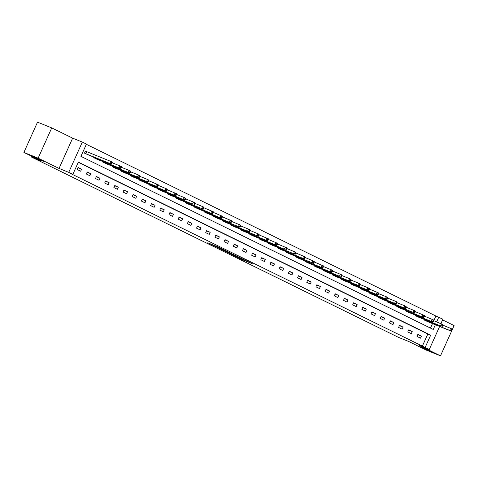 <?xml version="1.0" encoding="UTF-8"?>
<svg xmlns="http://www.w3.org/2000/svg" width="478" height="478" viewBox="0 0 478 478"><rect width="100%" height="100%" fill="white"/><g stroke="black" fill="none" stroke-linecap="round" stroke-linejoin="round"><path stroke-width="0.72" d="M234.71 255.981L241.999 259.548L252.288 263.683L245.106 260.175L234.71 255.981M42.44 160.919L43.91 161.421L40.678 159.754L33.43 156.712L42.44 160.919M429.489 351.067L430.959 351.569L427.726 349.902L420.479 346.861L429.489 351.067M211.951 244.491L207.763 242.764L214.825 246.254L226.249 250.896L218.052 246.899L214.658 245.584L224.104 249.934L216.875 247.054L211.951 244.491M23.9 152.434L37.511 122.153L51.743 127.895L38.138 158.176L23.9 152.434L41.443 161.056L31.195 156.921L398.461 337.354L408.708 341.483L426.257 350.105L440.489 355.847L419.588 345.576L429.268 349.478L69.991 173.221L72.835 174.368L68.718 172.349L82.324 142.068L86.446 144.087L80.931 156.366L433.241 329.45L435.356 324.741M38.138 158.176L59.039 168.441L68.718 172.349M225.963 251.673L233.939 255.593L244.222 259.721L236.024 255.73L225.963 251.673M223.812 250.663L216.749 247.18L227.038 251.314L231.34 253.394L226.805 251.595L228.986 252.677L235.337 255.354L223.847 250.591M440.489 355.847L454.1 325.566L442.568 319.896M31.53 156.186L31.195 156.921M422.301 346.305L427.822 334.032L78.261 162.299M421.411 336.13L417.88 334.391L416.959 336.44L420.497 338.173L421.411 336.13L417.76 334.66M412.227 331.618L408.696 329.88L407.776 331.929L411.307 333.662L412.227 331.618L408.576 330.143M403.044 327.107L399.512 325.369L398.592 327.418L402.123 329.151L403.044 327.107L399.393 325.632M393.86 322.59L390.329 320.858L389.409 322.901L392.94 324.64L393.86 322.59L390.209 321.12M384.676 318.079L381.145 316.346L380.225 318.39L383.756 320.129L384.676 318.079L381.026 316.609M375.493 313.568L371.956 311.835L371.042 313.879L374.573 315.611L375.493 313.568L371.842 312.098M366.303 309.057L362.772 307.318L361.852 309.368L365.389 311.1L366.303 309.057L362.653 307.581M357.12 304.546L353.589 302.807L352.668 304.856L356.2 306.589L357.12 304.546L353.469 303.07M347.936 300.029L344.405 298.296L343.485 300.339L347.016 302.078L347.936 300.029L344.285 298.559M338.753 295.518L335.221 293.785L334.301 295.828L337.832 297.567L338.753 295.518L335.102 294.048M329.569 291.006L326.038 289.274L325.118 291.317L328.649 293.056L329.569 291.006L325.918 289.537M320.385 286.495L316.848 284.757L315.928 286.806L319.465 288.539L320.385 286.495L316.735 285.025M311.196 281.984L307.665 280.245L306.745 282.295L310.282 284.028L311.196 281.984L307.545 280.508M302.012 277.473L298.481 275.734L297.561 277.784L301.092 279.516L302.012 277.473L298.362 275.997M292.829 272.956L289.298 271.223L288.377 273.267L291.909 275.005L292.829 272.956L289.178 271.486M283.645 268.445L280.114 266.712L279.194 268.756L282.725 270.494L283.645 268.445L279.994 266.975M274.462 263.934L270.93 262.201L270.01 264.244L273.541 265.977L274.462 263.934L270.811 262.464M265.278 259.423L261.741 257.684L260.821 259.733L264.358 261.466L265.278 259.423L261.627 257.947M256.089 254.911L252.557 253.173L251.637 255.222L255.174 256.955L256.089 254.911L252.438 253.436M246.905 250.394L243.374 248.662L242.454 250.705L245.985 252.444L246.905 250.394L243.254 248.924M237.721 245.883L234.19 244.15L233.27 246.194L236.801 247.933L237.721 245.883L234.071 244.413M228.538 241.372L225.007 239.639L224.086 241.683L227.618 243.422L228.538 241.372L224.887 239.902M219.354 236.861L215.823 235.122L214.903 237.172L218.434 238.904L219.354 236.861L215.703 235.391M210.171 232.35L206.633 230.611L205.713 232.661L209.25 234.393L210.171 232.35L206.52 230.874M200.981 227.839L197.45 226.1L196.53 228.149L200.067 229.882L200.981 227.839L197.33 226.363M191.798 223.322L188.266 221.589L187.346 223.632L190.877 225.371L191.798 223.322L188.147 221.852M182.614 218.81L179.083 217.078L178.163 219.121L181.694 220.86L182.614 218.81L178.963 217.341M173.43 214.299L169.899 212.567L168.979 214.61L172.51 216.343L173.43 214.299L169.78 212.829M164.247 209.788L160.716 208.049L159.795 210.099L163.327 211.832L164.247 209.788L160.596 208.318M155.063 205.277L151.526 203.538L150.606 205.588L154.143 207.321L155.063 205.277L151.412 203.801M145.874 200.76L142.342 199.027L141.422 201.071L144.953 202.809L145.874 200.76L142.223 199.29M136.69 196.249L133.159 194.516L132.239 196.56L135.77 198.298L136.69 196.249L133.039 194.779M127.507 191.738L123.975 190.005L123.055 192.048L126.586 193.787L127.507 191.738L123.856 190.268M118.323 187.227L114.792 185.488L113.872 187.537L117.403 189.27L118.323 187.227L114.672 185.757M109.139 182.716L105.602 180.977L104.688 183.026L108.219 184.759L109.139 182.716L105.489 181.24M99.956 178.204L96.419 176.466L95.498 178.515L99.036 180.248L99.956 178.204L96.299 176.729M90.766 173.687L87.235 171.955L86.315 173.998L89.846 175.737L90.766 173.687L87.116 172.217M81.583 169.176L78.051 167.443L77.131 169.487L80.663 171.226L81.583 169.176L77.932 167.706M433.785 320.756L435.912 316.024L86.357 144.296M430.487 328.093L432.512 323.594M427.888 321.73L424.321 320.069L424.542 319.573M418.698 317.219L415.131 315.558L415.358 315.062M409.515 312.708L405.947 311.047L406.175 310.551M400.331 308.19L396.764 306.535L396.991 306.034M391.147 303.679L387.58 302.024L387.801 301.522M381.964 299.168L378.397 297.513L378.618 297.011M372.774 294.657L369.207 292.996L369.434 292.5M363.591 290.146L360.024 288.485L360.251 287.989M354.407 285.635L350.84 283.974L351.067 283.478M345.224 281.118L341.656 279.463L341.878 278.961M336.04 276.607L332.473 274.952L332.694 274.45M326.856 272.096L323.289 270.434L323.51 269.939M317.667 267.584L314.1 265.923L314.327 265.427M308.483 263.073L304.916 261.412L305.143 260.916M299.3 258.562L295.733 256.901L295.96 256.399M290.116 254.045L286.549 252.39L286.77 251.888M280.933 249.534L277.365 247.879L277.587 247.377M271.749 245.023L268.182 243.362L268.403 242.866M262.559 240.512L258.992 238.851L259.219 238.355M253.376 236.001L249.809 234.34L250.036 233.844M244.192 231.483L240.625 229.828L240.852 229.326M235.009 226.972L231.442 225.317L231.663 224.815M225.825 222.461L222.258 220.8L222.479 220.304M216.642 217.95L213.074 216.289L213.296 215.793M207.452 213.439L203.885 211.778L204.112 211.282M198.268 208.928L194.701 207.267L194.928 206.771M189.085 204.411L185.518 202.756L185.745 202.254M179.901 199.9L176.334 198.245L176.555 197.743M170.718 195.388L167.151 193.727L167.372 193.231M161.534 190.877L157.967 189.216L158.188 188.72M152.345 186.366L148.778 184.705L149.005 184.209M143.161 181.849L139.594 180.194L139.821 179.692M133.977 177.338L130.41 175.683L130.637 175.181M124.794 172.827L121.227 171.166L121.448 170.67M115.61 168.316L112.043 166.655L112.264 166.159M106.427 163.805L102.86 162.144L103.081 161.648M97.237 159.294L93.67 157.632L93.897 157.137M86.363 151.544L85.407 151.072L84.487 153.121L88.054 154.776M59.039 168.441L72.644 138.16L51.743 127.895M72.644 138.16L82.324 142.068M435.912 316.024L442.879 319.196L440.895 323.618M425.151 347.452L430.666 335.18L78.356 162.096L72.835 174.368M439.617 326.462L429.268 349.478M436.635 321.903L438.756 317.171M427.822 334.032L430.666 335.18M232.947 255.085L242.734 259.052L232.947 255.085M222.796 249.964L228.448 252.498L222.796 249.964L222.933 249.659M426.896 321.341L451.148 331.111L449.673 330.388L450.593 328.338L442.317 324.956L441.947 325.775L442.538 326.062L442.879 324.55L433.128 320.445L432.763 321.264L433.349 321.551L433.695 320.039L423.944 315.934L423.58 316.753L424.165 317.039L424.512 315.528L414.761 311.417L414.39 312.236L414.982 312.528L415.328 311.011L406.163 307.187M451.501 329.467L450.593 328.338L452.063 329.061L452.086 329.754L451.501 329.467L451.13 330.286L451.722 330.573L452.086 329.754M451.13 330.286L449.673 330.388L425.271 320.541M451.722 330.573L451.148 331.111M417.712 316.824L440.489 325.871L416.087 316.03M441.947 325.775L440.489 325.871L441.409 323.827L442.317 324.956M442.538 326.062L441.959 326.594M408.529 312.313L432.775 322.082L406.903 311.513M432.763 321.264L431.305 321.359L432.226 319.316L433.128 320.445M433.349 321.551L432.775 322.082M399.345 307.802L423.592 317.571L397.72 307.001M423.58 316.753L422.122 316.848L423.042 314.805L423.944 315.934M424.165 317.039L423.592 317.571M390.162 303.291L412.938 312.337L388.53 302.49M414.39 312.236L412.938 312.337L413.852 310.288L414.761 311.417M414.982 312.528L414.408 313.06M380.972 298.78L405.225 308.549L403.749 307.826L404.669 305.777L396.979 302.676M405.577 306.906L404.669 305.777L406.145 306.5L406.163 307.199L405.577 306.906L405.207 307.724L405.798 308.017L406.163 307.199M405.207 307.724L403.749 307.826L379.347 297.979M405.798 308.017L405.225 308.549M371.788 294.263L396.041 304.032L394.565 303.309L395.485 301.265L387.795 298.164M396.393 302.395L395.485 301.265L396.955 301.988L396.979 302.682L396.393 302.395L396.023 303.213L396.615 303.5L396.979 302.682M396.023 303.213L394.565 303.309L370.163 293.468M396.615 303.5L396.041 304.032M362.605 289.752L386.851 299.521L385.382 298.798L386.302 296.754L378.612 293.653M387.21 297.884L386.302 296.754L387.772 297.477L387.795 298.17L387.21 297.884L386.839 298.702L387.425 298.989L387.795 298.17M386.839 298.702L385.382 298.798L360.98 288.957M387.425 298.989L386.851 299.521M353.421 285.241L377.668 295.01L376.198 294.287L377.118 292.243L369.428 289.142M378.02 293.373L377.118 292.243L378.588 292.966L378.612 293.659L378.02 293.373L377.656 294.191L378.241 294.478L378.612 293.659M377.656 294.191L376.198 294.287L351.796 284.44M378.241 294.478L377.668 295.01M344.238 280.729L368.484 290.499L367.014 289.776L367.935 287.726L360.245 284.631M368.837 288.855L367.935 287.726L369.404 288.449L369.428 289.148L368.837 288.855L368.472 289.674L369.058 289.967L369.428 289.148M368.472 289.674L367.014 289.776L342.606 279.929M369.058 289.967L368.484 290.499M335.054 276.218L359.301 285.987L357.825 285.264L358.745 283.215L351.055 280.114M359.653 284.344L358.745 283.215L360.221 283.938L360.245 284.637L359.653 284.344L359.283 285.163L359.874 285.456L360.245 284.637M359.283 285.163L357.825 285.264L333.423 275.418M359.874 285.456L359.301 285.987M325.865 271.707L350.117 281.476L348.641 280.753L349.561 278.704L341.286 275.322L340.916 276.141L341.507 276.427L341.848 274.916L332.096 270.811L331.732 271.629L332.318 271.916L332.664 270.405L322.913 266.3L322.548 267.118L323.134 267.405L323.481 265.893L313.729 261.783L313.365 262.601L313.95 262.894L314.297 261.376L304.546 257.272L304.175 258.09L304.767 258.383L305.113 256.865L295.362 252.76L294.992 253.579L295.583 253.866L295.93 252.354L286.179 248.249L285.808 249.068L286.4 249.355L286.74 247.843L276.989 243.738L276.625 244.557L277.21 244.844L277.557 243.332L267.805 239.221L267.441 240.04L268.027 240.332L268.373 238.821L258.622 234.71L258.257 235.529L258.843 235.821L259.19 234.304L249.438 230.199L249.068 231.017L249.659 231.304L250.006 229.793L240.255 225.688L239.884 226.506L240.476 226.793L240.822 225.281L231.071 221.177L230.701 221.995L231.292 222.282L231.633 220.77L221.882 216.665L221.517 217.484L222.103 217.771L222.449 216.259L212.698 212.148L212.334 212.967L212.919 213.26L213.266 211.742L203.514 207.637L203.15 208.456L203.736 208.749L204.082 207.231L194.331 203.126L193.96 203.945L194.552 204.231L194.899 202.72L185.147 198.615L184.777 199.434L185.368 199.72L185.709 198.209L175.964 194.104L175.593 194.922L176.185 195.209L176.525 193.698L166.774 189.587L166.41 190.405L166.995 190.698L167.342 189.186L157.591 185.076L157.226 185.894L157.812 186.187L158.158 184.669L148.999 180.845M350.47 279.833L349.561 278.704L351.037 279.427L351.055 280.126L350.47 279.833L350.099 280.652L350.691 280.939L351.055 280.126M350.099 280.652L348.641 280.753L324.239 270.906M350.691 280.939L350.117 281.476M316.681 267.19L339.458 276.236L315.056 266.395M340.916 276.141L339.458 276.236L340.378 274.193L341.286 275.322M341.507 276.427L340.928 276.959M307.497 262.679L331.744 272.448L305.872 261.878M331.732 271.629L330.274 271.725L331.194 269.682L332.096 270.811M332.318 271.916L331.744 272.448M298.314 258.168L322.56 267.937L296.689 257.367M322.548 267.118L321.091 267.214L322.011 265.171L322.913 266.3M323.134 267.405L322.56 267.937M289.13 253.657L311.907 262.703L287.499 252.856M313.365 262.601L311.907 262.703L312.827 260.653L313.729 261.783M313.95 262.894L313.377 263.426M279.947 249.146L304.193 258.915L278.316 248.345M304.175 258.09L302.717 258.192L303.638 256.142L304.546 257.272M304.767 258.383L304.193 258.915M270.757 244.628L293.534 253.675L269.132 243.834M294.992 253.579L293.534 253.675L294.454 251.631L295.362 252.76M295.583 253.866L295.01 254.398M261.574 240.117L284.35 249.163L259.948 239.323M285.808 249.068L284.35 249.163L285.27 247.12L286.179 248.249M286.4 249.355L285.82 249.886M252.39 235.606L276.637 245.375L250.765 234.806M276.625 244.557L275.167 244.652L276.087 242.609L276.989 243.738M277.21 244.844L276.637 245.375M243.206 231.095L267.453 240.864L241.581 230.294M267.441 240.04L265.983 240.141L266.903 238.092L267.805 239.221M268.027 240.332L267.453 240.864M234.023 226.584L256.8 235.63L232.392 225.783M258.257 235.529L256.8 235.63L257.72 233.581L258.622 234.71M258.843 235.821L258.269 236.353M224.839 222.073L249.086 231.842L223.208 221.272M249.068 231.017L247.61 231.119L248.53 229.07L249.438 230.199M249.659 231.304L249.086 231.842M215.65 217.556L238.426 226.602L214.025 216.761M239.884 226.506L238.426 226.602L239.347 224.558L240.255 225.688M240.476 226.793L239.902 227.325M206.466 213.045L230.713 222.814L204.841 212.244M230.701 221.995L229.243 222.091L230.163 220.047L231.071 221.177M231.292 222.282L230.713 222.814M197.283 208.533L221.529 218.303L195.657 207.733M221.517 217.484L220.059 217.58L220.979 215.536L221.882 216.665M222.103 217.771L221.529 218.303M188.099 204.022L212.346 213.791L186.474 203.222M212.334 212.967L210.876 213.069L211.796 211.019L212.698 212.148M212.919 213.26L212.346 213.791M178.915 199.511L201.692 208.557L177.284 198.711M203.15 208.456L201.692 208.557L202.606 206.508L203.514 207.637M203.736 208.749L203.162 209.28M169.726 194.994L192.503 204.04L168.101 194.199M193.96 203.945L192.503 204.04L193.423 201.997L194.331 203.126M194.552 204.231L193.978 204.769M160.542 190.483L183.319 199.529L158.917 189.688M184.777 199.434L183.319 199.529L184.239 197.486L185.147 198.615M185.368 199.72L184.795 200.252M151.359 185.972L175.605 195.741L149.733 185.171M175.593 194.922L174.135 195.018L175.056 192.975L175.964 194.104M176.185 195.209L175.605 195.741M142.175 181.461L166.422 191.23L140.55 180.66M166.41 190.405L164.952 190.507L165.872 188.463L166.774 189.587M166.995 190.698L166.422 191.23M132.992 176.95L157.238 186.719L131.366 176.149M157.226 185.894L155.768 185.996L156.688 183.946L157.591 185.076M157.812 186.187L157.238 186.719M123.808 172.439L148.055 182.208L146.585 181.485L147.499 179.435L139.809 176.334M148.407 180.565L147.499 179.435L148.975 180.158L148.999 180.857L148.407 180.565L148.043 181.383L148.628 181.676L148.999 180.857M148.043 181.383L146.585 181.485L122.177 171.638M148.628 181.676L148.055 182.208M114.618 167.921L138.871 177.691L137.395 176.968L138.315 174.924L130.625 171.823M139.223 176.053L138.315 174.924L139.791 175.647L139.809 176.34L139.223 176.053L138.853 176.872L139.445 177.159L139.809 176.34M138.853 176.872L137.395 176.968L112.993 167.127M139.445 177.159L138.871 177.691M105.435 163.41L129.687 173.179L128.212 172.456L129.132 170.413L121.442 167.312M130.04 171.542L129.132 170.413L130.602 171.136L130.625 171.829L130.04 171.542L129.669 172.361L130.261 172.648L130.625 171.829M129.669 172.361L128.212 172.456L103.81 162.61M130.261 172.648L129.687 173.179M96.251 158.899L120.498 168.668L119.028 167.945L119.948 165.902L112.258 162.801M120.856 167.031L119.948 165.902L121.418 166.625L121.442 167.318L120.856 167.031L120.486 167.85L121.077 168.136L121.442 167.318M120.486 167.85L119.028 167.945L94.626 158.099M121.077 168.136L120.498 168.668M87.068 154.388L111.314 164.157L109.844 163.434L110.765 161.385L85.383 151.126M111.667 162.514L110.765 161.385L112.234 162.108L112.258 162.807L111.667 162.514L111.302 163.333L111.888 163.625L112.258 162.807M111.302 163.333L109.844 163.434L85.443 153.587M111.888 163.625L111.314 164.157M242.179 259.154L241.999 259.548M232.189 254.182L232.051 254.487M227.169 251.368L227.032 251.673M226.423 251.064L226.267 251.416M225.269 250.597L225.132 250.902M425.904 320.123L425.647 320.696M425.647 320.021L425.39 320.589M416.72 315.611L416.458 316.185M416.463 315.504L416.207 316.078M407.531 311.094L407.274 311.674M407.28 310.993L407.017 311.566M398.347 306.583L398.09 307.163M398.09 306.482L397.833 307.055M389.164 302.072L388.907 302.646M388.907 301.971L388.65 302.544M379.98 297.561L379.723 298.135M379.723 297.459L379.466 298.027M370.797 293.05L370.534 293.623M370.54 292.942L370.283 293.516M361.613 288.539L361.35 289.112M361.356 288.431L361.099 289.005M352.423 284.022L352.166 284.601M352.166 283.92L351.91 284.494M343.24 279.511L342.983 280.09M342.983 279.409L342.726 279.983M334.056 274.999L333.799 275.573M333.799 274.898L333.542 275.465M324.873 270.488L324.616 271.062M324.616 270.387L324.359 270.954M315.689 265.977L315.426 266.551M315.432 265.87L315.175 266.443M306.506 261.46L306.243 262.04M306.249 261.358L305.992 261.932M297.316 256.949L297.059 257.528M297.059 256.847L296.802 257.421M288.132 252.438L287.876 253.011M287.876 252.336L287.619 252.91M278.949 247.927L278.692 248.5M278.692 247.825L278.435 248.393M269.765 243.416L269.508 243.989M269.508 243.308L269.251 243.882M260.582 238.904L260.319 239.478M260.325 238.797L260.068 239.37M251.398 234.387L251.135 234.967M251.141 234.286L250.884 234.859M242.209 229.876L241.952 230.456M241.952 229.775L241.695 230.348M233.025 225.365L232.768 225.939M232.768 225.263L232.511 225.837M223.841 220.854L223.584 221.428M223.584 220.752L223.328 221.32M214.658 216.343L214.401 216.916M214.401 216.235L214.144 216.809M205.474 211.832L205.211 212.405M205.217 211.724L204.96 212.298M196.291 207.315L196.028 207.894M196.034 207.213L195.777 207.787M187.101 202.803L186.844 203.377M186.844 202.702L186.587 203.275M177.918 198.292L177.661 198.866M177.661 198.191L177.404 198.758M168.734 193.781L168.477 194.355M168.477 193.674L168.22 194.247M159.55 189.27L159.294 189.844M159.294 189.163L159.037 189.736M150.367 184.753L150.104 185.333M150.11 184.651L149.853 185.225M141.183 180.242L140.92 180.821M140.926 180.14L140.669 180.714M131.994 175.731L131.737 176.304M131.737 175.629L131.48 176.203M122.81 171.22L122.553 171.793M122.553 171.118L122.296 171.686M113.627 166.708L113.37 167.282M113.37 166.601L113.113 167.175M104.443 162.197L104.186 162.771M104.186 162.09L103.929 162.663M95.259 157.68L94.997 158.26M95.003 157.579L94.746 158.152M86.733 151.699L85.813 153.743M86.476 151.592L85.562 153.641M231.477 253.896L231.328 254.236M226.948 251.279L226.805 251.595M222.342 249.42L222.192 249.755"/></g></svg>
